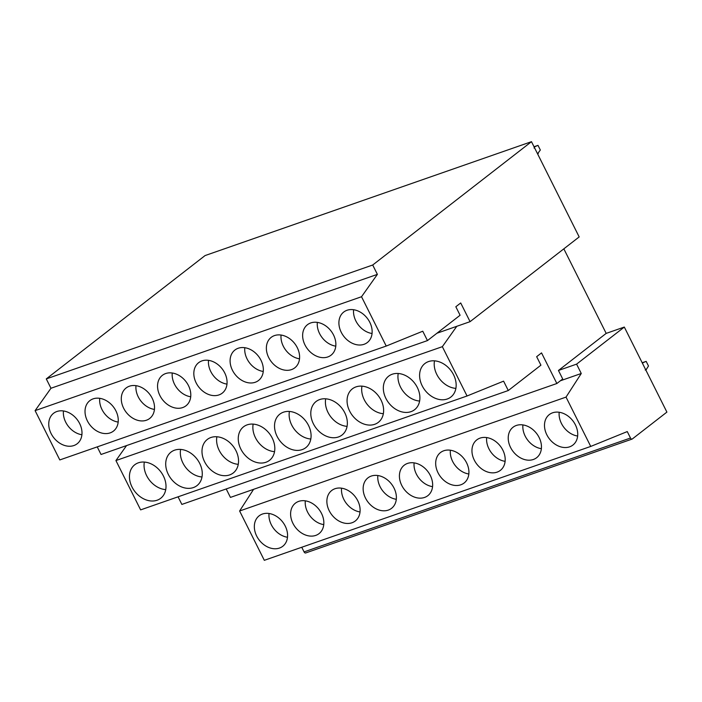 <?xml version="1.0" encoding="UTF-8"?>
<svg xmlns="http://www.w3.org/2000/svg" width="702" height="702" viewBox="0 0 702 702"><rect width="100%" height="100%" fill="white"/><g stroke="black" fill="none" stroke-linecap="round" stroke-linejoin="round"><path stroke-width="1.05" d="M226.211 488.952L230.44 497.402L556.861 383.511L562.706 378.975L558.45 370.463L576.588 364.136L581.265 373.49L566.031 397.104L590.733 446.428L627.272 431.581L630.493 438.022L304.071 551.904A1.931 1.193 -109.2 0 0 305.677 552.965A1.931 1.193 -109.2 0 0 305.897 552.851M178.062 496.823L181.862 504.422L508.283 390.531L540.917 365.18L536.661 356.677L541.532 352.895L556.861 383.511M126.544 445.586L115.927 460.556L140.628 509.88L467.049 395.989L503.588 381.151L508.283 390.531M115.927 460.556L442.348 346.674L467.049 395.989M163.434 476.044A21.2 16.286 -127.8 0 0 134.723 464.785A21.2 16.286 -127.8 0 0 132.02 487.004A21.2 16.286 -127.8 0 0 160.732 498.262A21.2 16.286 -127.8 0 0 163.434 476.044M199.701 463.39A21.2 16.286 -127.8 0 0 170.998 452.132A21.2 16.286 -127.8 0 0 168.287 474.35A21.2 16.286 -127.8 0 0 196.999 485.608A21.2 16.286 -127.8 0 0 199.701 463.39M235.977 450.737A21.2 16.286 -127.8 0 0 207.265 439.478A21.2 16.286 -127.8 0 0 204.563 461.697A21.2 16.286 -127.8 0 0 233.266 472.955A21.2 16.286 -127.8 0 0 235.977 450.737M272.244 438.083A21.2 16.286 -127.8 0 0 243.533 426.825A21.2 16.286 -127.8 0 0 240.83 449.043A21.2 16.286 -127.8 0 0 269.542 460.301A21.2 16.286 -127.8 0 0 272.244 438.083M308.511 425.43A21.2 16.286 -127.8 0 0 279.8 414.171A21.2 16.286 -127.8 0 0 277.097 436.39A21.2 16.286 -127.8 0 0 305.809 447.648A21.2 16.286 -127.8 0 0 308.511 425.43M344.779 412.776A21.2 16.286 -127.8 0 0 316.075 401.518A21.2 16.286 -127.8 0 0 313.364 423.736A21.2 16.286 -127.8 0 0 342.076 434.994A21.2 16.286 -127.8 0 0 344.779 412.776M381.054 400.122A21.2 16.286 -127.8 0 0 352.343 388.864A21.2 16.286 -127.8 0 0 349.64 411.082A21.2 16.286 -127.8 0 0 378.343 422.341A21.2 16.286 -127.8 0 0 381.054 400.122M417.321 387.469A21.2 16.286 -127.8 0 0 388.61 376.202A21.2 16.286 -127.8 0 0 385.907 398.429A21.2 16.286 -127.8 0 0 414.619 409.687A21.2 16.286 -127.8 0 0 417.321 387.469M453.589 374.815A21.2 16.286 -127.8 0 0 424.877 363.548A21.2 16.286 -127.8 0 0 422.174 385.775A21.2 16.286 -127.8 0 0 450.886 397.034A21.2 16.286 -127.8 0 0 453.589 374.815M456.791 326.298L442.348 346.674M386.223 346.06L59.802 459.942L35.1 410.626L50.965 388.259L46.279 378.904L205.063 255.572L531.484 141.681L372.701 265.014L377.386 274.368L361.521 296.735L386.223 346.06L422.762 331.212L427.457 340.593L460.091 315.251L455.835 306.748L460.705 302.966L470.077 321.665L436.942 333.231M470.077 321.665L579.176 236.925L531.484 141.681M563.838 248.841L606.186 333.389L558.45 370.463M630.493 438.022A1.931 1.193 -109.2 0 0 632.098 439.083A1.931 1.193 -109.2 0 0 632.318 438.961L666.9 412.1L624.315 327.062L606.186 333.389M301.746 547.253L304.071 551.904M253.597 489.32L239.61 510.995L264.312 560.319L590.733 446.428M560.371 380.782L581.265 373.49M97.236 446.884L101.035 454.484L427.457 340.593M46.279 378.904L372.701 265.014M50.965 388.259L377.386 274.368M35.1 410.626L361.521 296.735M79.651 423.543A19.27 14.803 -127.8 0 0 53.545 413.311A19.27 14.803 -127.8 0 0 51.088 433.511A19.27 14.803 -127.8 0 0 77.194 443.743A19.27 14.803 -127.8 0 0 79.651 423.543M115.918 410.889A19.27 14.803 -127.8 0 0 89.821 400.658A19.27 14.803 -127.8 0 0 87.364 420.858A19.27 14.803 -127.8 0 0 113.461 431.089A19.27 14.803 -127.8 0 0 115.918 410.889M152.185 398.236A19.27 14.803 -127.8 0 0 126.088 388.004A19.27 14.803 -127.8 0 0 123.631 408.204A19.27 14.803 -127.8 0 0 149.728 418.436A19.27 14.803 -127.8 0 0 152.185 398.236M188.461 385.582A19.27 14.803 -127.8 0 0 162.355 375.351A19.27 14.803 -127.8 0 0 159.898 395.551A19.27 14.803 -127.8 0 0 185.995 405.782A19.27 14.803 -127.8 0 0 188.461 385.582M224.728 372.929A19.27 14.803 -127.8 0 0 198.622 362.697A19.27 14.803 -127.8 0 0 196.165 382.897A19.27 14.803 -127.8 0 0 222.271 393.129A19.27 14.803 -127.8 0 0 224.728 372.929M260.995 360.275A19.27 14.803 -127.8 0 0 234.898 350.044A19.27 14.803 -127.8 0 0 232.432 370.244A19.27 14.803 -127.8 0 0 258.538 380.475A19.27 14.803 -127.8 0 0 260.995 360.275M297.262 347.622A19.27 14.803 -127.8 0 0 271.165 337.381A19.27 14.803 -127.8 0 0 268.708 357.581A19.27 14.803 -127.8 0 0 294.805 367.822A19.27 14.803 -127.8 0 0 297.262 347.622M333.529 334.968A19.27 14.803 -127.8 0 0 307.432 324.728A19.27 14.803 -127.8 0 0 304.975 344.928A19.27 14.803 -127.8 0 0 331.072 355.168A19.27 14.803 -127.8 0 0 333.529 334.968M369.805 322.315A19.27 14.803 -127.8 0 0 343.699 312.074A19.27 14.803 -127.8 0 0 341.242 332.274A19.27 14.803 -127.8 0 0 367.348 342.515A19.27 14.803 -127.8 0 0 369.805 322.315M239.61 510.995L566.031 397.104M285.24 526.07A19.27 14.803 -127.8 0 0 259.135 515.838A19.27 14.803 -127.8 0 0 256.678 536.038A19.27 14.803 -127.8 0 0 282.774 546.27A19.27 14.803 -127.8 0 0 285.24 526.07M321.507 513.416A19.27 14.803 -127.8 0 0 295.402 503.176A19.27 14.803 -127.8 0 0 292.945 523.376A19.27 14.803 -127.8 0 0 319.05 533.617A19.27 14.803 -127.8 0 0 321.507 513.416M357.774 500.763A19.27 14.803 -127.8 0 0 331.677 490.522A19.27 14.803 -127.8 0 0 329.212 510.723A19.27 14.803 -127.8 0 0 355.317 520.963A19.27 14.803 -127.8 0 0 357.774 500.763M394.041 488.109A19.27 14.803 -127.8 0 0 367.945 477.869A19.27 14.803 -127.8 0 0 365.488 498.069A19.27 14.803 -127.8 0 0 391.584 508.309A19.27 14.803 -127.8 0 0 394.041 488.109M430.308 475.456A19.27 14.803 -127.8 0 0 404.212 465.215A19.27 14.803 -127.8 0 0 401.755 485.415A19.27 14.803 -127.8 0 0 427.851 495.656A19.27 14.803 -127.8 0 0 430.308 475.456M466.584 462.802A19.27 14.803 -127.8 0 0 440.479 452.562A19.27 14.803 -127.8 0 0 438.022 472.762A19.27 14.803 -127.8 0 0 464.127 483.002A19.27 14.803 -127.8 0 0 466.584 462.802M502.851 450.149A19.27 14.803 -127.8 0 0 476.755 439.908A19.27 14.803 -127.8 0 0 474.289 460.108A19.27 14.803 -127.8 0 0 500.394 470.349A19.27 14.803 -127.8 0 0 502.851 450.149M539.118 437.495A19.27 14.803 -127.8 0 0 513.022 427.255A19.27 14.803 -127.8 0 0 510.565 447.455A19.27 14.803 -127.8 0 0 536.661 457.695A19.27 14.803 -127.8 0 0 539.118 437.495M575.386 424.833A19.27 14.803 -127.8 0 0 549.289 414.601A19.27 14.803 -127.8 0 0 546.832 434.801A19.27 14.803 -127.8 0 0 572.929 445.042A19.27 14.803 -127.8 0 0 575.386 424.833M624.315 327.062L576.588 364.136M63.443 410.968A19.27 14.803 -127.8 0 0 65.698 422.156A19.27 14.803 -127.8 0 0 81.906 434.731M144.331 462.074A21.2 16.286 -127.8 0 0 146.63 475.658A21.2 16.286 -127.8 0 0 165.733 489.627M269.033 513.495A19.27 14.803 -127.8 0 0 271.288 524.684A19.27 14.803 -127.8 0 0 287.495 537.258M99.719 398.315A19.27 14.803 -127.8 0 0 101.974 409.503A19.27 14.803 -127.8 0 0 118.173 422.077M180.607 449.42A21.2 16.286 -127.8 0 0 182.906 463.004A21.2 16.286 -127.8 0 0 202.009 476.974M305.3 500.842A19.27 14.803 -127.8 0 0 307.555 512.03A19.27 14.803 -127.8 0 0 323.762 524.605M135.986 385.661A19.27 14.803 -127.8 0 0 138.241 396.849A19.27 14.803 -127.8 0 0 154.44 409.424M216.874 436.767A21.2 16.286 -127.8 0 0 219.173 450.351A21.2 16.286 -127.8 0 0 238.276 464.32M341.576 488.188A19.27 14.803 -127.8 0 0 343.831 499.376A19.27 14.803 -127.8 0 0 360.029 511.951M172.253 373.008A19.27 14.803 -127.8 0 0 174.508 384.196A19.27 14.803 -127.8 0 0 190.716 396.77M253.141 424.113A21.2 16.286 -127.8 0 0 255.44 437.697A21.2 16.286 -127.8 0 0 274.543 451.667M377.843 475.535A19.27 14.803 -127.8 0 0 380.098 486.723A19.27 14.803 -127.8 0 0 396.297 499.297M208.52 360.354A19.27 14.803 -127.8 0 0 210.775 371.542A19.27 14.803 -127.8 0 0 226.983 384.117M289.408 411.46A21.2 16.286 -127.8 0 0 291.707 425.043A21.2 16.286 -127.8 0 0 310.81 439.013M414.11 462.881A19.27 14.803 -127.8 0 0 416.365 474.069A19.27 14.803 -127.8 0 0 432.564 486.644M244.796 347.701A19.27 14.803 -127.8 0 0 247.051 358.889A19.27 14.803 -127.8 0 0 263.25 371.463M325.684 398.806A21.2 16.286 -127.8 0 0 327.983 412.381A21.2 16.286 -127.8 0 0 347.078 426.36M450.377 450.228A19.27 14.803 -127.8 0 0 452.632 461.416A19.27 14.803 -127.8 0 0 468.839 473.99M281.063 335.047A19.27 14.803 -127.8 0 0 283.318 346.235A19.27 14.803 -127.8 0 0 299.517 358.81M361.951 386.153A21.2 16.286 -127.8 0 0 364.25 399.728A21.2 16.286 -127.8 0 0 383.353 413.706M486.653 437.574A19.27 14.803 -127.8 0 0 488.908 448.762A19.27 14.803 -127.8 0 0 505.107 461.337M317.33 322.393A19.27 14.803 -127.8 0 0 319.585 333.582A19.27 14.803 -127.8 0 0 335.793 346.156M398.218 373.49A21.2 16.286 -127.8 0 0 400.517 387.074A21.2 16.286 -127.8 0 0 419.62 401.044M522.92 424.921A19.27 14.803 -127.8 0 0 525.175 436.109A19.27 14.803 -127.8 0 0 541.374 448.683M353.597 309.74A19.27 14.803 -127.8 0 0 355.853 320.928A19.27 14.803 -127.8 0 0 372.06 333.503M434.485 360.837A21.2 16.286 -127.8 0 0 436.784 374.42A21.2 16.286 -127.8 0 0 455.888 388.39M559.187 412.267A19.27 14.803 -127.8 0 0 561.442 423.455A19.27 14.803 -127.8 0 0 577.641 436.03M642.558 363.487L643.032 362.68L646.165 361.363L642.19 362.75M646.165 361.363L648.49 366.014L645.866 370.094M645.208 370.007L646.445 369.48M642.295 362.969L643.032 362.68M534.064 148.061L534.871 146.692L537.995 145.367L534.029 146.753M537.995 145.367L540.329 150.017L537.548 153.799M534.134 146.981L534.871 146.692M537.706 154.107L538.285 153.492M632.098 439.083L305.677 552.965"/></g></svg>
